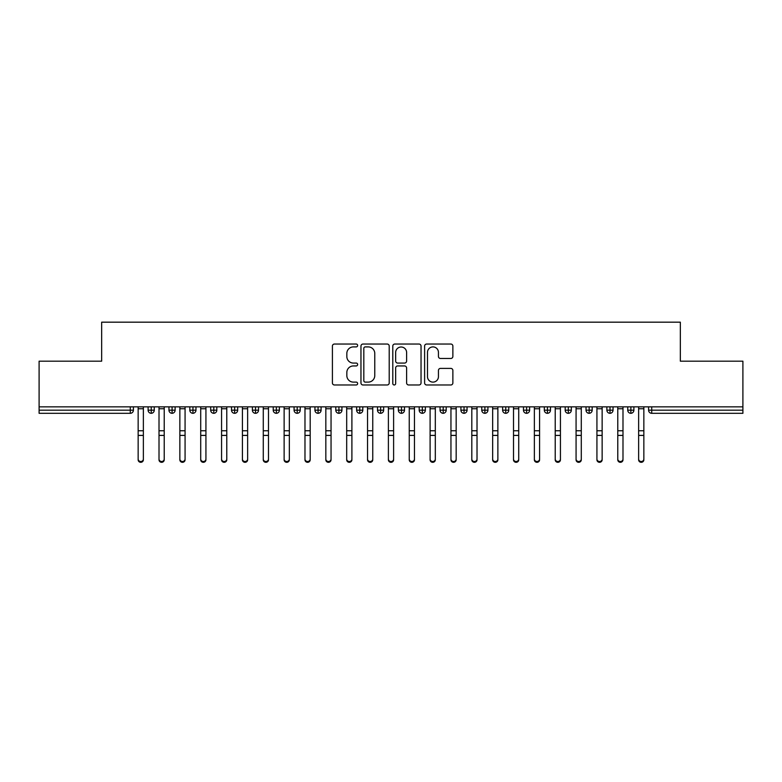 <?xml version="1.0" encoding="UTF-8"?>
<svg xmlns="http://www.w3.org/2000/svg" width="782" height="782" viewBox="0 0 782 782"><rect width="100%" height="100%" fill="white"/><g stroke="black" fill="none" stroke-linecap="round" stroke-linejoin="round"><path stroke-width="1.17" d="M357.638 345.478A1.437 1.437 0 0 0 356.201 344.041L334.452 344.041A2.043 2.043 0 0 0 332.409 346.084L332.409 382.936A2.043 2.043 0 0 0 334.452 384.979L356.201 384.979A1.437 1.437 0 0 0 357.638 383.542A1.437 1.437 0 0 0 356.201 382.115L353.386 382.115A6.549 6.549 0 0 1 346.837 375.565L346.837 372.496A6.549 6.549 0 0 1 353.386 365.947L356.201 365.947A1.437 1.437 0 0 0 357.638 364.51A1.437 1.437 0 0 0 356.201 363.073L353.386 363.073A6.549 6.549 0 0 1 346.837 356.524L346.837 353.454A6.549 6.549 0 0 1 353.386 346.905L356.201 346.905A1.437 1.437 0 0 0 357.638 345.478M450.823 358.469A2.043 2.043 0 0 0 452.866 356.426L452.866 346.084A2.043 2.043 0 0 0 450.823 344.041L426.669 344.041A2.043 2.043 0 0 0 424.616 346.084L424.616 382.936A2.043 2.043 0 0 0 426.669 384.979L450.823 384.979A2.043 2.043 0 0 0 452.866 382.936L452.866 370.443A2.043 2.043 0 0 0 450.823 368.4L440.481 368.4A2.043 2.043 0 0 0 438.438 370.443L438.438 376.641A5.474 5.474 0 0 1 432.964 382.115A5.474 5.474 0 0 1 427.49 376.641L427.49 352.379A5.474 5.474 0 0 1 432.964 346.905A5.474 5.474 0 0 1 438.438 352.379L438.438 356.426A2.043 2.043 0 0 0 440.481 358.469L450.823 358.469M39.1 406.845L742.9 406.845L742.9 361.176L680.34 361.176L680.34 322.174L101.66 322.174L101.66 361.176L39.1 361.176L39.1 410.179L130.281 410.179L130.281 406.845M389.211 346.084A2.043 2.043 0 0 0 387.158 344.041L363.004 344.041A2.043 2.043 0 0 0 360.961 346.084L360.961 382.936A2.043 2.043 0 0 0 363.004 384.979L387.158 384.979A2.043 2.043 0 0 0 389.211 382.936L389.211 346.084M394.842 344.041L418.996 344.041A2.043 2.043 0 0 1 421.039 346.084L421.039 382.936A2.043 2.043 0 0 1 418.996 384.979L408.654 384.979A2.043 2.043 0 0 1 406.611 382.936L406.611 367.99A2.043 2.043 0 0 0 404.558 365.947L397.706 365.947A2.043 2.043 0 0 0 395.653 367.99L395.653 383.542A1.437 1.437 0 0 1 394.226 384.979A1.437 1.437 0 0 1 392.789 383.542L392.789 346.084A2.043 2.043 0 0 1 394.842 344.041M133.409 406.845L133.409 410.179A3.128 3.128 0 0 1 130.281 413.307L39.1 413.307L39.1 410.179M742.9 406.845L742.9 413.307L651.719 413.307A3.128 3.128 0 0 1 648.591 410.179L648.591 406.845L648.591 410.179A3.128 3.128 0 0 0 651.719 413.307L651.719 410.179L742.9 410.179M151.239 406.845L151.239 410.179L148.111 410.179L148.111 406.845L148.111 410.179A3.128 3.128 0 0 0 151.239 413.307A3.128 3.128 0 0 0 154.259 410.179L154.259 406.845L154.259 410.179A3.128 3.128 0 0 1 151.239 413.307A3.128 3.128 0 0 1 148.111 410.179A3.128 3.128 0 0 0 151.239 413.307L151.239 410.179L154.259 410.179M130.281 413.307A3.128 3.128 0 0 0 133.409 410.179A3.128 3.128 0 0 1 130.281 413.307L130.281 410.179L133.409 410.179M172.089 406.845L172.089 410.179L168.961 410.179L168.961 406.845L168.961 410.179A3.128 3.128 0 0 0 172.089 413.307A3.128 3.128 0 0 0 175.119 410.179L175.119 406.845L175.119 410.179A3.128 3.128 0 0 1 172.089 413.307A3.128 3.128 0 0 1 168.961 410.179A3.128 3.128 0 0 0 172.089 413.307L172.089 410.179L175.119 410.179M192.949 406.845L192.949 410.179L189.821 410.179L189.821 406.845L189.821 410.179A3.128 3.128 0 0 0 192.949 413.307A3.128 3.128 0 0 0 195.969 410.179L195.969 406.845L195.969 410.179A3.128 3.128 0 0 1 192.949 413.307A3.128 3.128 0 0 1 189.821 410.179A3.128 3.128 0 0 0 192.949 413.307L192.949 410.179L195.969 410.179M213.799 406.845L213.799 413.307A3.128 3.128 0 0 1 210.671 410.179L210.671 406.845L210.671 410.179A3.128 3.128 0 0 0 213.799 413.307A3.128 3.128 0 0 0 216.819 410.179L216.819 406.845M234.649 406.845L234.649 413.307A3.128 3.128 0 0 1 231.521 410.179A3.128 3.128 0 0 0 234.649 413.307A3.128 3.128 0 0 1 231.521 410.179L231.521 406.845M237.679 406.845L237.679 410.179A3.128 3.128 0 0 1 234.649 413.307A3.128 3.128 0 0 0 237.679 410.179L231.521 410.179M255.509 406.845L255.509 410.179L252.381 410.179L252.381 406.845L252.381 410.179A3.128 3.128 0 0 0 255.509 413.307A3.128 3.128 0 0 0 258.529 410.179L258.529 406.845L258.529 410.179A3.128 3.128 0 0 1 255.509 413.307A3.128 3.128 0 0 1 252.381 410.179A3.128 3.128 0 0 0 255.509 413.307L255.509 410.179L258.529 410.179M276.359 413.307A3.128 3.128 0 0 1 273.231 410.179L273.231 406.845L273.231 410.179A3.128 3.128 0 0 0 276.359 413.307A3.128 3.128 0 0 0 279.379 410.179L279.379 406.845L279.379 410.179A3.128 3.128 0 0 1 276.359 413.307L276.359 410.179L279.379 410.179M297.209 406.845L297.209 410.179L294.081 410.179L294.081 406.845L294.081 410.179A3.128 3.128 0 0 0 297.209 413.307A3.128 3.128 0 0 0 300.239 410.179L300.239 406.845L300.239 410.179A3.128 3.128 0 0 1 297.209 413.307A3.128 3.128 0 0 1 294.081 410.179A3.128 3.128 0 0 0 297.209 413.307L297.209 410.179L300.239 410.179M318.069 406.845L318.069 413.307A3.128 3.128 0 0 1 314.941 410.179L314.941 406.845L314.941 410.179A3.128 3.128 0 0 0 318.069 413.307A3.128 3.128 0 0 0 321.089 410.179L321.089 406.845M338.919 406.845L338.919 413.307A3.128 3.128 0 0 1 335.791 410.179L335.791 406.845L335.791 410.179A3.128 3.128 0 0 0 338.919 413.307A3.128 3.128 0 0 0 341.939 410.179L341.939 406.845M359.769 406.845L359.769 413.307A3.128 3.128 0 0 1 356.641 410.179L356.641 406.845L356.641 410.179A3.128 3.128 0 0 0 359.769 413.307A3.128 3.128 0 0 0 362.799 410.179L362.799 406.845M380.629 406.845L380.629 410.179L377.501 410.179L377.501 406.845L377.501 410.179A3.128 3.128 0 0 0 380.629 413.307A3.128 3.128 0 0 0 383.649 410.179L383.649 406.845L383.649 410.179A3.128 3.128 0 0 1 380.629 413.307A3.128 3.128 0 0 1 377.501 410.179A3.128 3.128 0 0 0 380.629 413.307L380.629 410.179L383.649 410.179M401.479 406.845L401.479 410.179L398.351 410.179L398.351 406.845L398.351 410.179A3.128 3.128 0 0 0 401.479 413.307A3.128 3.128 0 0 0 404.499 410.179L404.499 406.845L404.499 410.179A3.128 3.128 0 0 1 401.479 413.307A3.128 3.128 0 0 1 398.351 410.179A3.128 3.128 0 0 0 401.479 413.307L401.479 410.179L404.499 410.179M422.329 406.845L422.329 410.179L419.201 410.179L419.201 406.845L419.201 410.179A3.128 3.128 0 0 0 422.329 413.307A3.128 3.128 0 0 0 425.359 410.179L425.359 406.845L425.359 410.179A3.128 3.128 0 0 1 422.329 413.307A3.128 3.128 0 0 1 419.201 410.179A3.128 3.128 0 0 0 422.329 413.307L422.329 410.179L425.359 410.179M443.189 406.845L443.189 413.307A3.128 3.128 0 0 1 440.061 410.179L440.061 406.845L440.061 410.179A3.128 3.128 0 0 0 443.189 413.307A3.128 3.128 0 0 0 446.209 410.179L446.209 406.845M464.039 406.845L464.039 413.307A3.128 3.128 0 0 1 460.911 410.179L460.911 406.845L460.911 410.179A3.128 3.128 0 0 0 464.039 413.307A3.128 3.128 0 0 0 467.059 410.179L467.059 406.845M484.889 406.845L484.889 410.179L481.761 410.179L481.761 406.845L481.761 410.179A3.128 3.128 0 0 0 484.889 413.307A3.128 3.128 0 0 0 487.919 410.179L487.919 406.845L487.919 410.179A3.128 3.128 0 0 1 484.889 413.307A3.128 3.128 0 0 1 481.761 410.179A3.128 3.128 0 0 0 484.889 413.307L484.889 410.179L487.919 410.179M505.749 406.845L505.749 413.307A3.128 3.128 0 0 1 502.621 410.179L502.621 406.845L502.621 410.179A3.128 3.128 0 0 0 505.749 413.307A3.128 3.128 0 0 0 508.769 410.179L508.769 406.845M526.599 406.845L526.599 413.307A3.128 3.128 0 0 1 523.471 410.179L523.471 406.845L523.471 410.179A3.128 3.128 0 0 0 526.599 413.307A3.128 3.128 0 0 0 529.619 410.179L529.619 406.845M547.449 406.845L547.449 413.307A3.128 3.128 0 0 1 544.321 410.179L544.321 406.845L544.321 410.179A3.128 3.128 0 0 0 547.449 413.307A3.128 3.128 0 0 0 550.479 410.179L550.479 406.845M568.309 406.845L568.309 413.307A3.128 3.128 0 0 1 565.181 410.179L565.181 406.845M571.329 406.845L571.329 410.179A3.128 3.128 0 0 1 568.309 413.307A3.128 3.128 0 0 0 571.329 410.179L565.181 410.179A3.128 3.128 0 0 0 568.309 413.307M589.159 406.845L589.159 413.307A3.128 3.128 0 0 1 586.031 410.179L586.031 406.845L586.031 410.179A3.128 3.128 0 0 0 589.159 413.307A3.128 3.128 0 0 0 592.179 410.179L592.179 406.845M610.009 406.845L610.009 413.307A3.128 3.128 0 0 1 606.881 410.179L606.881 406.845L606.881 410.179A3.128 3.128 0 0 0 610.009 413.307A3.128 3.128 0 0 0 613.039 410.179L613.039 406.845M630.869 406.845L630.869 413.307A3.128 3.128 0 0 1 627.741 410.179L627.741 406.845L627.741 410.179A3.128 3.128 0 0 0 630.869 413.307A3.128 3.128 0 0 0 633.889 410.179L633.889 406.845M276.359 406.845L276.359 410.179L273.231 410.179M365.262 346.905A1.437 1.437 0 0 0 363.825 348.342L363.825 380.678A1.437 1.437 0 0 0 365.262 382.115L368.224 382.115A6.549 6.549 0 0 0 374.774 375.565L374.774 353.454A6.549 6.549 0 0 0 368.224 346.905L365.262 346.905M406.611 352.487A5.474 5.474 0 0 0 401.137 347.012A5.474 5.474 0 0 0 395.653 352.487L395.653 361.03A2.043 2.043 0 0 0 397.706 363.073L404.558 363.073A2.043 2.043 0 0 0 406.611 361.03L406.611 352.487M143.37 459.826A2.61 2.493 180 0 1 140.76 462.309A2.61 2.493 180 0 1 138.15 459.826L138.15 459.014A2.61 2.493 -0 0 0 140.76 461.507A2.61 2.493 -0 0 0 143.37 459.014L143.37 436.209M138.15 406.845L138.15 459.014M143.37 406.845L143.37 459.014M164.22 459.826A2.61 2.493 180 0 1 161.61 462.309A2.61 2.493 180 0 1 159.01 459.826L159.01 459.014A2.61 2.493 -0 0 0 161.61 461.507A2.61 2.493 -0 0 0 164.22 459.014L164.22 436.209M185.07 459.826A2.61 2.493 180 0 1 182.47 462.309A2.61 2.493 180 0 1 179.86 459.826L179.86 459.014A2.61 2.493 -0 0 0 182.47 461.507A2.61 2.493 -0 0 0 185.07 459.014L185.07 436.209M205.93 459.826A2.61 2.493 180 0 1 203.32 462.309A2.61 2.493 180 0 1 200.71 459.826L200.71 459.014A2.61 2.493 -0 0 0 203.32 461.507A2.61 2.493 -0 0 0 205.93 459.014L205.93 436.209M226.78 459.826A2.61 2.493 180 0 1 224.17 462.309A2.61 2.493 180 0 1 221.57 459.826L221.57 459.014A2.61 2.493 -0 0 0 224.17 461.507A2.61 2.493 -0 0 0 226.78 459.014L226.78 436.209M159.01 406.845L159.01 459.014M164.22 406.845L164.22 459.014M179.86 406.845L179.86 459.014M185.07 406.845L185.07 459.014M200.71 459.826L200.71 406.845M205.93 406.845L205.93 459.014M221.57 406.845L221.57 459.014M226.78 406.845L226.78 459.014M247.63 459.826A2.61 2.493 180 0 1 245.03 462.309A2.61 2.493 180 0 1 242.42 459.826L242.42 459.014A2.61 2.493 -0 0 0 245.03 461.507A2.61 2.493 -0 0 0 247.63 459.014L247.63 436.209M242.42 406.845L242.42 459.014M247.63 406.845L247.63 459.014M268.49 459.826A2.61 2.493 180 0 1 265.88 462.309A2.61 2.493 180 0 1 263.27 459.826L263.27 459.014A2.61 2.493 -0 0 0 265.88 461.507A2.61 2.493 -0 0 0 268.49 459.014L268.49 436.209M289.34 459.826A2.61 2.493 180 0 1 286.73 462.309A2.61 2.493 180 0 1 284.13 459.826L284.13 459.014A2.61 2.493 -0 0 0 286.73 461.507A2.61 2.493 -0 0 0 289.34 459.014L289.34 436.209M310.19 459.826A2.61 2.493 180 0 1 307.59 462.309A2.61 2.493 180 0 1 304.98 459.826L304.98 459.014A2.61 2.493 -0 0 0 307.59 461.507A2.61 2.493 -0 0 0 310.19 459.014L310.19 436.209M331.05 459.826A2.61 2.493 180 0 1 328.44 462.309A2.61 2.493 180 0 1 325.83 459.826L325.83 459.014A2.61 2.493 -0 0 0 328.44 461.507A2.61 2.493 -0 0 0 331.05 459.014L331.05 436.209M263.27 459.826L263.27 406.845M268.49 406.845L268.49 459.014M284.13 406.845L284.13 459.014M289.34 406.845L289.34 459.014M304.98 406.845L304.98 459.014M310.19 406.845L310.19 459.014M325.83 406.845L325.83 459.014M331.05 406.845L331.05 459.014M351.9 459.826A2.61 2.493 180 0 1 349.29 462.309A2.61 2.493 180 0 1 346.69 459.826L346.69 459.014A2.61 2.493 -0 0 0 349.29 461.507A2.61 2.493 -0 0 0 351.9 459.014L351.9 436.209M372.75 459.826A2.61 2.493 180 0 1 370.15 462.309A2.61 2.493 180 0 1 367.54 459.826L367.54 459.014A2.61 2.493 -0 0 0 370.15 461.507A2.61 2.493 -0 0 0 372.75 459.014L372.75 436.209M393.61 459.826A2.61 2.493 180 0 1 391 462.309A2.61 2.493 180 0 1 388.39 459.826L388.39 459.014A2.61 2.493 -0 0 0 391 461.507A2.61 2.493 -0 0 0 393.61 459.014L393.61 436.209M414.46 459.826A2.61 2.493 180 0 1 411.85 462.309A2.61 2.493 180 0 1 409.25 459.826L409.25 459.014A2.61 2.493 -0 0 0 411.85 461.507A2.61 2.493 -0 0 0 414.46 459.014L414.46 436.209M435.31 459.826A2.61 2.493 180 0 1 432.71 462.309A2.61 2.493 180 0 1 430.1 459.826L430.1 459.014A2.61 2.493 -0 0 0 432.71 461.507A2.61 2.493 -0 0 0 435.31 459.014L435.31 436.209M346.69 406.845L346.69 459.014M351.9 406.845L351.9 459.014M367.54 406.845L367.54 459.014M372.75 406.845L372.75 459.014M388.39 406.845L388.39 459.014M393.61 406.845L393.61 459.014M409.25 459.826L409.25 406.845M414.46 406.845L414.46 459.014M430.1 459.826L430.1 406.845M435.31 406.845L435.31 459.014M456.17 459.826A2.61 2.493 180 0 1 453.56 462.309A2.61 2.493 180 0 1 450.95 459.826L450.95 459.014A2.61 2.493 -0 0 0 453.56 461.507A2.61 2.493 -0 0 0 456.17 459.014L456.17 436.209M450.95 459.826L450.95 406.845M456.17 406.845L456.17 459.014M477.02 459.826A2.61 2.493 180 0 1 474.41 462.309A2.61 2.493 180 0 1 471.81 459.826L471.81 459.014A2.61 2.493 -0 0 0 474.41 461.507A2.61 2.493 -0 0 0 477.02 459.014L477.02 436.209M471.81 459.826L471.81 406.845M477.02 406.845L477.02 459.014M497.87 459.826A2.61 2.493 180 0 1 495.27 462.309A2.61 2.493 180 0 1 492.66 459.826L492.66 459.014A2.61 2.493 -0 0 0 495.27 461.507A2.61 2.493 -0 0 0 497.87 459.014L497.87 436.209M492.66 406.845L492.66 459.014M497.87 406.845L497.87 459.014M518.73 459.826A2.61 2.493 180 0 1 516.12 462.309A2.61 2.493 180 0 1 513.51 459.826L513.51 459.014A2.61 2.493 -0 0 0 516.12 461.507A2.61 2.493 -0 0 0 518.73 459.014L518.73 436.209M513.51 406.845L513.51 459.014M518.73 406.845L518.73 459.014M539.58 459.826A2.61 2.493 180 0 1 536.97 462.309A2.61 2.493 180 0 1 534.37 459.826L534.37 459.014A2.61 2.493 -0 0 0 536.97 461.507A2.61 2.493 -0 0 0 539.58 459.014L539.58 436.209M534.37 459.826L534.37 406.845M539.58 406.845L539.58 459.014M560.43 459.826A2.61 2.493 180 0 1 557.83 462.309A2.61 2.493 180 0 1 555.22 459.826L555.22 459.014A2.61 2.493 -0 0 0 557.83 461.507A2.61 2.493 -0 0 0 560.43 459.014L560.43 436.209M555.22 459.826L555.22 406.845M560.43 406.845L560.43 459.014M581.29 459.826A2.61 2.493 180 0 1 578.68 462.309A2.61 2.493 180 0 1 576.07 459.826L576.07 459.014A2.61 2.493 -0 0 0 578.68 461.507A2.61 2.493 -0 0 0 581.29 459.014L581.29 436.209M576.07 406.845L576.07 459.014M581.29 406.845L581.29 459.014M602.14 459.826A2.61 2.493 180 0 1 599.53 462.309A2.61 2.493 180 0 1 596.93 459.826L596.93 459.014A2.61 2.493 -0 0 0 599.53 461.507A2.61 2.493 -0 0 0 602.14 459.014L602.14 436.209M596.93 406.845L596.93 459.014M602.14 406.845L602.14 459.014M622.99 459.826A2.61 2.493 180 0 1 620.39 462.309A2.61 2.493 180 0 1 617.78 459.826L617.78 459.014A2.61 2.493 -0 0 0 620.39 461.507A2.61 2.493 -0 0 0 622.99 459.014L622.99 436.209M617.78 459.826L617.78 406.845M622.99 406.845L622.99 459.014M643.85 459.826A2.61 2.493 180 0 1 641.24 462.309A2.61 2.493 180 0 1 638.63 459.826L638.63 459.014A2.61 2.493 -0 0 0 641.24 461.507A2.61 2.493 -0 0 0 643.85 459.014L643.85 436.209M638.63 459.826L638.63 406.845M643.85 406.845L643.85 459.014M651.719 406.845L651.719 410.179L648.591 410.179A3.128 3.128 0 0 0 651.719 413.307M210.671 410.179A3.128 3.128 0 0 0 213.799 413.307A3.128 3.128 0 0 0 216.819 410.179L210.671 410.179M314.941 410.179A3.128 3.128 0 0 0 318.069 413.307A3.128 3.128 0 0 0 321.089 410.179L314.941 410.179M335.791 410.179A3.128 3.128 0 0 0 338.919 413.307A3.128 3.128 0 0 0 341.939 410.179L335.791 410.179M356.641 410.179A3.128 3.128 0 0 0 359.769 413.307A3.128 3.128 0 0 0 362.799 410.179L356.641 410.179M440.061 410.179A3.128 3.128 0 0 0 443.189 413.307A3.128 3.128 0 0 0 446.209 410.179L440.061 410.179M460.911 410.179A3.128 3.128 0 0 0 464.039 413.307A3.128 3.128 0 0 0 467.059 410.179L460.911 410.179M502.621 410.179L508.769 410.179A3.128 3.128 0 0 1 505.749 413.307M523.471 410.179A3.128 3.128 0 0 0 526.599 413.307A3.128 3.128 0 0 0 529.619 410.179L523.471 410.179M544.321 410.179A3.128 3.128 0 0 0 547.449 413.307A3.128 3.128 0 0 0 550.479 410.179L544.321 410.179M586.031 410.179L592.179 410.179A3.128 3.128 0 0 1 589.159 413.307M606.881 410.179L613.039 410.179A3.128 3.128 0 0 1 610.009 413.307M627.741 410.179A3.128 3.128 0 0 0 630.869 413.307A3.128 3.128 0 0 0 633.889 410.179L627.741 410.179M143.37 408.751L138.15 408.751M143.37 430.765L138.15 430.765M143.37 435.408L138.15 435.408M164.22 408.751L159.01 408.751M164.22 430.765L159.01 430.765M164.22 435.408L159.01 435.408M185.07 408.751L179.86 408.751M185.07 430.765L179.86 430.765M185.07 435.408L179.86 435.408M205.93 408.751L200.71 408.751M205.93 430.765L200.71 430.765M205.93 435.408L200.71 435.408M226.78 408.751L221.57 408.751M226.78 430.765L221.57 430.765M226.78 435.408L221.57 435.408M247.63 408.751L242.42 408.751M247.63 430.765L242.42 430.765M247.63 435.408L242.42 435.408M268.49 408.751L263.27 408.751M268.49 430.765L263.27 430.765M268.49 435.408L263.27 435.408M289.34 408.751L284.13 408.751M289.34 430.765L284.13 430.765M289.34 435.408L284.13 435.408M310.19 408.751L304.98 408.751M310.19 430.765L304.98 430.765M310.19 435.408L304.98 435.408M331.05 408.751L325.83 408.751M331.05 430.765L325.83 430.765M331.05 435.408L325.83 435.408M351.9 408.751L346.69 408.751M351.9 430.765L346.69 430.765M351.9 435.408L346.69 435.408M372.75 408.751L367.54 408.751M372.75 430.765L367.54 430.765M372.75 435.408L367.54 435.408M393.61 408.751L388.39 408.751M393.61 430.765L388.39 430.765M393.61 435.408L388.39 435.408M414.46 408.751L409.25 408.751M414.46 430.765L409.25 430.765M414.46 435.408L409.25 435.408M435.31 408.751L430.1 408.751M435.31 430.765L430.1 430.765M435.31 435.408L430.1 435.408M456.17 408.751L450.95 408.751M456.17 430.765L450.95 430.765M456.17 435.408L450.95 435.408M477.02 408.751L471.81 408.751M477.02 430.765L471.81 430.765M477.02 435.408L471.81 435.408M497.87 408.751L492.66 408.751M497.87 430.765L492.66 430.765M497.87 435.408L492.66 435.408M518.73 408.751L513.51 408.751M518.73 430.765L513.51 430.765M518.73 435.408L513.51 435.408M539.58 408.751L534.37 408.751M539.58 430.765L534.37 430.765M539.58 435.408L534.37 435.408M560.43 408.751L555.22 408.751M560.43 430.765L555.22 430.765M560.43 435.408L555.22 435.408M581.29 408.751L576.07 408.751M581.29 430.765L576.07 430.765M581.29 435.408L576.07 435.408M602.14 408.751L596.93 408.751M602.14 430.765L596.93 430.765M602.14 435.408L596.93 435.408M622.99 408.751L617.78 408.751M622.99 430.765L617.78 430.765M622.99 435.408L617.78 435.408M643.85 408.751L638.63 408.751M643.85 430.765L638.63 430.765M643.85 435.408L638.63 435.408"/></g></svg>
